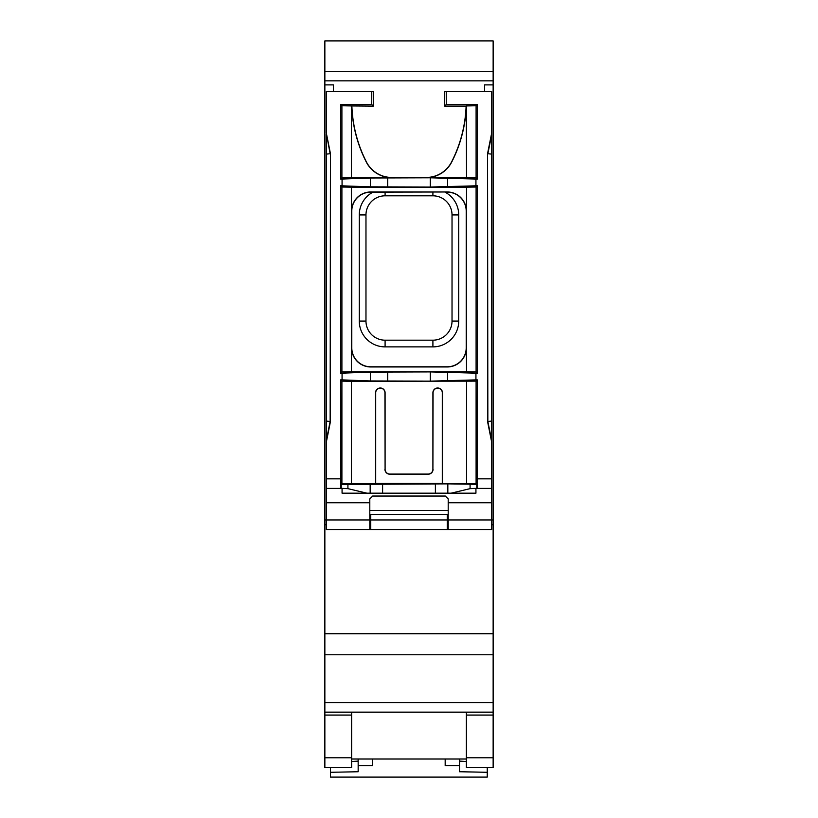 <?xml version="1.0" encoding="UTF-8"?>
<svg xmlns="http://www.w3.org/2000/svg" width="818" height="818" viewBox="0 0 818 818"><rect width="100%" height="100%" fill="white"/><g stroke="black" fill="none" stroke-linecap="round" stroke-linejoin="round"><path stroke-width="1.23" d="M372.507 759.012L372.507 765.709L358.161 765.709L358.161 771.742L330.431 772.294L330.431 777.1L487.252 777.1L487.252 772.294L459.522 771.742L459.522 765.709L445.176 765.709L445.176 759.012M459.522 759.012L459.522 765.709M358.161 759.012L358.161 765.709M351.628 761.435L358.161 761.108M330.431 767.611L330.431 772.294M487.252 767.611L487.252 772.294M459.522 761.108L466.372 761.446M326.29 132.905L330.145 153.733L326.321 154.111L326.31 421.086L330.452 421.495L330.452 153.702L326.29 132.905L326.29 91.575L371.72 91.575L371.72 104.499L340.646 104.499L341.904 105.757L351.709 105.921A133.866 133.866 0 0 0 366.26 161.984A28.681 28.681 0 0 0 391.812 177.639L341.904 177.803L340.646 179.05L340.646 104.499M326.29 421.086L326.29 442.293L330.452 421.495M326.29 134.438L326.29 154.111M432.906 469.276L433.07 392.783A4.611 4.611 0 0 1 437.681 388.161A4.611 4.611 0 0 1 442.303 392.783L442.303 483.448L375.697 483.448L375.697 392.783A4.611 4.611 0 0 1 380.319 388.161A4.611 4.611 0 0 1 384.93 392.783L385.094 469.276A4.785 4.785 0 0 0 389.879 474.062L428.121 474.062A4.785 4.785 0 0 0 432.906 469.276L432.906 392.783A4.785 4.785 0 0 1 437.681 387.998A4.785 4.785 0 0 1 442.466 392.783L442.466 483.622L476.096 483.786L476.761 484.45L476.761 488.397L470.084 488.653L470.084 484.195L447.835 483.867L447.835 493.182L342.067 493.182L342.067 488.397L341.239 488.397L341.239 484.45L341.904 483.786L375.534 483.622L375.534 392.783A4.785 4.785 0 0 1 380.319 387.998A4.785 4.785 0 0 1 385.094 392.783L385.094 469.276M476.761 488.397L491.71 488.397L491.71 442.293L487.548 421.495L491.679 421.086L491.69 154.111L487.855 153.733L491.71 134.438L491.71 154.111M491.71 442.293L491.71 421.086M351.628 757.785L351.628 767.611L324.858 767.611L324.858 757.785L351.628 757.785L351.628 712.151M493.142 757.785L493.142 767.611L466.372 767.611L466.372 757.785L493.142 757.785L493.142 519.951L491.71 519.951L491.71 502.743L448.203 502.743L448.203 519.951L447.252 519.951L447.252 529.512L326.29 529.512L326.29 519.951L324.858 519.951L324.858 524.737L326.29 524.737M324.858 757.785L324.858 712.151L493.142 712.151M370.748 529.512L370.748 519.951L447.252 519.951L447.252 514.563L370.748 514.563L370.748 519.951L369.797 519.951L369.797 498.919L372.66 496.045L445.34 496.045L448.203 498.919L448.203 502.743M333.458 91.575L333.458 84.888L324.858 84.888L324.858 80.839L493.142 80.839L493.142 84.888L484.542 84.888L484.542 91.575M371.72 91.575L373.264 91.575L373.305 106.084L351.709 105.921M487.548 421.495L487.548 153.702L491.71 132.905L491.71 91.575L444.736 91.575L444.695 106.084L466.117 106.084A133.702 133.702 0 0 1 451.597 161.913A28.518 28.518 0 0 1 426.188 177.465L391.812 177.465A28.518 28.518 0 0 1 366.403 161.913A133.702 133.702 0 0 1 351.883 106.084M466.372 712.151L466.372 757.785M493.142 84.888L493.142 519.951M324.858 80.839L324.858 40.9L493.142 40.9L493.142 80.839M324.858 84.888L324.858 519.951M324.858 712.151L324.858 633.745L493.142 633.745M324.858 633.745L324.858 524.737M324.858 654.778L493.142 654.778M483.346 529.512L448.203 529.512L448.203 519.951L491.71 519.951L491.71 529.512L483.346 529.512M433.07 469.276A4.949 4.949 0 0 1 428.121 474.225L389.879 474.225A4.949 4.949 0 0 1 384.93 469.276M447.252 192.148A18.957 18.957 0 0 1 466.209 211.105L466.209 347.834A18.957 18.957 0 0 1 447.252 366.791L370.748 366.791A18.957 18.957 0 0 1 351.791 347.834L351.791 211.105A18.957 18.957 0 0 1 370.748 192.148L447.252 191.974A19.121 19.121 0 0 1 466.372 211.105L466.372 347.824A19.121 19.121 0 0 1 447.252 366.965L370.748 366.965A19.121 19.121 0 0 1 351.628 347.834L351.628 211.116A19.121 19.121 0 0 1 370.748 191.974L447.252 191.974M477.354 185.778L477.354 373.161L476.096 371.904L466.536 371.74L466.403 347.824L466.536 187.199L476.096 187.036L477.354 185.778L430.288 187.036L430.288 177.803L475.933 179.05L475.933 185.778M369.797 502.743L326.29 502.743L326.29 488.397L340.809 488.397L340.646 379.889L342.067 379.889L342.067 373.161L340.646 373.161L340.646 185.778L341.904 187.036L351.464 187.199L466.536 187.199M351.464 187.199L351.464 371.74L341.904 371.904L340.646 373.161M466.536 371.74L351.464 371.74M326.29 502.743L326.29 519.951L369.797 519.951L369.797 529.512M340.646 379.889L341.904 381.147L351.464 381.311L476.096 381.147L477.354 379.889L475.933 379.889L475.933 373.161L477.354 373.161M446.28 91.575L446.28 104.499L477.354 104.499L477.354 179.05L476.096 177.803L466.536 177.639L466.291 105.921A133.866 133.866 0 0 1 451.74 161.984A28.681 28.681 0 0 1 426.188 177.639L426.188 177.465M466.536 177.639L426.188 177.639M340.646 185.778L370.38 186.841L430.288 187.036M477.191 488.397L477.354 379.889M477.354 179.05L475.933 179.05M326.29 442.293L326.29 488.397M342.067 185.778L342.067 179.05L340.646 179.05M475.933 379.889L430.288 381.137L370.38 380.943L370.38 372.108L430.288 371.914L475.933 373.161M466.536 105.921L476.096 105.757L477.354 104.499M491.71 488.397L491.71 502.743M491.71 132.905L491.71 134.438M487.548 153.702L487.855 421.474L491.71 440.759M373.305 106.084L371.72 104.499M446.28 104.499L444.695 106.084M342.067 179.05L370.38 177.997L430.288 177.803M475.933 488.397A66.933 66.933 0 0 0 473.08 488.458A66.933 66.933 0 0 1 475.933 488.397L475.933 493.182L451.086 493.182L470.084 488.653M451.086 493.182L447.835 493.182M341.239 484.45L447.835 483.867M347.916 484.195L347.916 488.653L366.914 493.182M470.084 484.195L476.761 484.45M342.067 379.889L370.38 380.943M347.916 488.653L342.067 488.397A66.933 66.933 0 0 1 343.836 488.428A66.933 66.933 0 0 0 342.067 488.397M370.38 372.108L342.067 373.161M326.29 440.759L330.145 421.474L330.452 153.702M365.973 214.929L365.973 321.065A19.121 19.121 0 0 0 385.094 340.186L432.906 340.186A19.121 19.121 0 0 0 452.027 321.065L452.027 214.929A19.121 19.121 0 0 0 432.906 195.809L385.094 195.809A19.121 19.121 0 0 0 365.973 214.929L359.276 214.929A25.818 25.818 0 0 1 372.947 192.148M445.053 192.148A25.818 25.818 0 0 1 458.724 214.929L458.724 321.065A25.818 25.818 0 0 1 432.906 346.883L385.094 346.883A25.818 25.818 0 0 1 359.276 321.065L359.276 214.929M448.203 529.512L447.252 529.512M369.797 522.825L370.748 522.825M447.252 522.825L448.203 522.825M369.797 510.391L448.203 510.391M466.372 715.055L493.142 715.055M324.858 71.411L493.142 71.411M491.71 524.737L493.142 524.737M324.858 702.59L493.142 702.59M324.858 715.055L351.628 715.055M351.464 381.311L351.464 483.622M466.536 483.622L466.536 381.311M351.464 105.921L351.464 177.639M341.904 187.036L341.904 371.904M476.096 371.904L476.096 187.036M491.71 478.837L477.354 478.837M340.646 478.837L326.29 478.837M447.62 380.943L447.62 372.108M476.096 483.786L476.096 381.147M476.096 177.803L476.096 105.757M341.904 105.757L341.904 177.803M341.904 381.147L341.904 483.786M447.62 186.841L447.62 177.997M387.712 187.036L387.712 177.803M370.38 186.841L370.38 177.997M435.391 483.786L435.391 493.182M382.609 483.786L382.609 493.182M370.165 483.867L370.165 493.182M430.288 381.137L430.288 371.914M387.712 381.137L387.712 371.914M359.276 321.065L365.973 321.065M385.094 346.883L385.094 340.186M432.906 346.883L432.906 340.186M452.027 321.065L458.724 321.065M452.027 214.929L458.724 214.929M432.906 195.809L432.906 192.148M385.094 195.809L385.094 192.148M466.372 759.012L351.628 759.012M330.431 777.1L487.252 777.1"/></g></svg>
